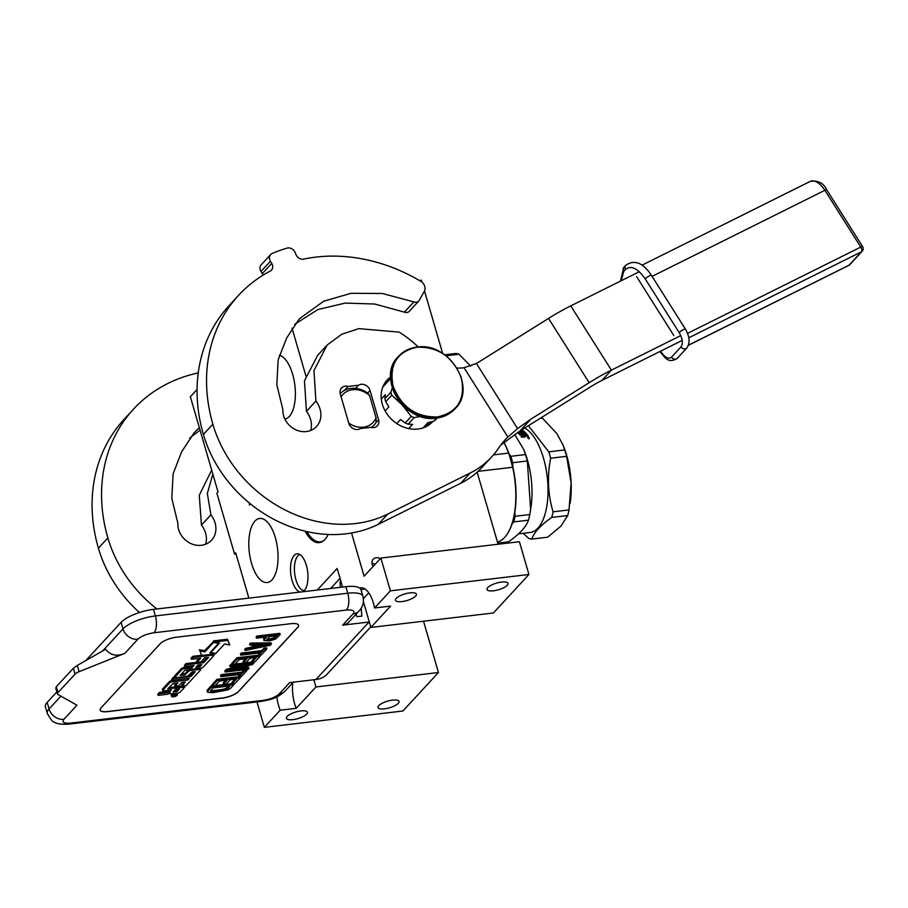 <?xml version="1.0" encoding="UTF-8"?>
<svg xmlns="http://www.w3.org/2000/svg" width="908" height="908" viewBox="0 0 908 908"><rect width="100%" height="100%" fill="white"/><g stroke="black" fill="none" stroke-linecap="round" stroke-linejoin="round"><path stroke-width="1.36" d="M503.963 442.332A58.589 25.867 83.3 0 1 508.843 453.285L512.941 467.382A58.589 25.867 83.3 0 1 508.094 532.701A58.589 25.867 83.3 0 1 507.947 532.939M493.464 454.885L508.571 453.103A59.111 26.094 -96.7 0 0 503.849 442.423M478.028 471.354L512.679 467.268L508.843 453.285M497.448 542.008A59.111 26.094 -96.7 0 0 504.655 537.423A59.111 26.094 -96.7 0 0 507.799 533.189A59.111 26.094 -96.7 0 0 512.679 467.268L512.941 467.382M292.773 682.759A25.696 11.35 -96.7 0 0 294.657 703.848A25.696 11.35 -96.7 0 0 296.212 708.319L280.186 710.215L264.353 727.353L256.975 701.941M276.849 696.845A25.696 11.35 -96.7 0 0 278.631 705.732A25.696 11.35 -96.7 0 0 280.186 710.215M300.276 592.05A19.284 8.512 83.3 0 1 292.126 580.655A19.284 8.512 83.3 0 1 298.108 553.846A19.284 8.512 83.3 0 1 306.348 565.253A19.284 8.512 83.3 0 1 304.339 590.518A19.284 8.512 83.3 0 1 302.659 591.766M197.081 389.441L190.351 396.739L218.034 491.988L216.887 493.226L234.57 554.073L235.705 552.847L248.86 598.122M442.673 353.484L424.501 290.946M421.959 282.161L421.391 280.209L419.303 280.447M498.095 544.232L477.154 472.149M359.761 588.1A25.696 11.35 -96.7 0 1 360.907 587.828A25.696 11.35 -96.7 0 1 374.561 607.974L390.599 606.079L370.884 627.428L493.396 612.979L528.933 574.48L519.41 541.724L380.872 558.068L364.097 576.228L351.544 533.007M264.353 727.353L402.902 711.009L438.439 672.51L423.537 621.22M279.346 355.255A32.257 14.244 83.3 0 1 292.648 374.244A32.257 14.244 83.3 0 1 284.896 419.099M328.231 534.46A38.738 17.104 83.3 0 1 319.287 542.621A38.738 17.104 83.3 0 1 305.054 531.169M251.539 563.38A32.257 14.244 83.3 0 1 259.654 518.468A32.257 14.244 83.3 0 1 275.328 537.615A32.257 14.244 83.3 0 1 267.213 582.527A32.257 14.244 83.3 0 1 251.539 563.38M249.893 503.463L249.53 505.041L250.517 503.974M317.255 590.052L337.174 568.476L342.577 587.056M374.561 607.974L390.395 590.836L380.872 558.068M306.075 376.536L292.013 328.106M304.169 590.688A18.251 8.059 83.3 0 1 295.94 579.837A18.251 8.059 83.3 0 1 299.901 554.561M373.131 566.444A6.549 5.505 -137.3 0 1 372.144 564.39A6.549 5.505 -137.3 0 1 373.165 559.26A6.549 5.505 -137.3 0 1 380.339 558.647M528.933 574.48L390.395 590.836M493.475 590.79A10.919 3.462 -16.2 0 1 487.017 589.474A10.919 3.462 -16.2 0 1 501.534 582.062A10.919 3.462 -16.2 0 1 507.992 583.379A10.919 3.462 -16.2 0 1 493.475 590.79M401.881 601.595A10.919 3.462 -16.2 0 1 395.423 600.279A10.919 3.462 -16.2 0 1 409.939 592.867A10.919 3.462 -16.2 0 1 416.397 594.184A10.919 3.462 -16.2 0 1 401.881 601.595M363.427 601.743L370.884 627.428M438.439 672.51L315.927 686.97L313.827 679.763M384.504 708.83A10.919 3.462 -16.2 0 1 378.034 707.514A10.919 3.462 -16.2 0 1 392.551 700.113A10.919 3.462 -16.2 0 1 399.021 701.43A10.919 3.462 -16.2 0 1 384.504 708.83M292.898 719.647A10.919 3.462 -16.2 0 1 286.44 718.33A10.919 3.462 -16.2 0 1 300.957 710.919A10.919 3.462 -16.2 0 1 307.415 712.235A10.919 3.462 -16.2 0 1 292.898 719.647M296.212 708.319L315.927 686.97M236.012 553.903L234.57 554.073M249.269 504.144L249.882 504.655M368.761 592.81L363.404 598.622M375.367 564.027L371.917 563.187M345.834 586.682A25.696 8.149 -16.2 0 1 361.032 589.769L362.939 596.329A25.696 8.149 163.8 0 0 347.73 593.23L345.834 586.682L153.475 609.37A25.696 8.149 -16.2 0 0 121.093 622.343L85.817 660.559M56.182 688.253L56.307 686.72L58.01 692.577A7.707 2.44 163.8 0 0 57.476 693.916A7.707 2.44 163.8 0 0 58.01 694.518L76.964 705.198L63.935 719.306A12.848 10.783 -137.3 0 1 49.077 708.955A25.696 8.149 163.8 0 0 47.307 713.427L45.4 706.878A25.696 8.149 -16.2 0 1 47.182 702.406L56.886 691.896M363.166 603.355L363.87 603.275M356.084 614.183L356.81 616.691L361.849 616.101L361.191 608.178M359.148 610.857L348.729 622.15A12.848 10.783 -137.3 0 1 342.679 625.135L353.11 613.842A12.848 10.783 42.7 0 0 359.148 610.857C362.928 606.873 364.199 602.027 362.939 596.329M369.306 621.991A24.414 20.487 -137.3 0 1 369.023 622.037L342.679 625.135M370.736 626.929L327.425 673.838A24.414 20.487 -137.3 0 1 315.95 679.513L289.618 682.623L279.187 693.916A12.848 10.783 42.7 0 0 285.237 690.931C275.726 699.455 270.209 699.41 261.107 701.453L68.747 724.153A12.848 5.675 83.3 0 0 70.642 723.086L263.002 700.397C270.243 699.274 275.635 697.106 279.187 693.916M297.676 627.473L238.441 691.635A12.848 4.075 -16.2 0 1 222.256 698.116L107.757 711.622A12.848 4.075 -16.2 0 1 100.152 710.079A12.848 4.075 -16.2 0 1 101.049 707.843L160.273 643.681A12.848 4.075 -16.2 0 1 176.458 637.2L290.957 623.694A12.848 4.075 -16.2 0 1 298.562 625.237A12.848 4.075 -16.2 0 1 297.676 627.473L297.642 627.36A12.848 4.075 163.8 0 0 298.539 625.181M79.098 671.67L124.816 653.363C116.837 656.722 110.447 655.36 105.646 649.277L77.282 665.405L79.098 671.67A7.707 2.44 163.8 0 0 75.08 674.088L58.01 692.577M340.523 587.306A17.99 15.096 -137.3 0 1 340.568 580.133M100.141 710.022A12.848 4.075 163.8 0 0 107.723 711.509L222.222 698.002A12.848 4.075 163.8 0 0 238.407 691.51L297.642 627.36M56.307 686.72L73.378 668.231L77.282 665.405M55.729 687.923L57.476 693.916M265.079 637.132L263.74 638.585L263.853 640.481L269.517 640.923L275.544 639.096L280.209 634.51L257.316 637.212L256.442 638.154L266.68 636.939L263.853 640.481M280.209 634.51L279.868 633.341L256.975 636.043L256.101 636.985L256.442 638.154M253.797 645.134L252.004 647.063L245.591 648.38L244.717 649.311L245.058 650.48L270.266 645.282L271.424 644.033L250.824 644.237L249.961 645.179L255.227 645.111L252.345 648.233L245.92 649.549L245.058 650.48M271.424 644.033L271.083 642.864L250.483 643.068L249.621 644.01L249.961 645.179M259.609 652.943L258.553 654.078L258.894 655.247L261.334 654.963L266.804 649.027L264.376 649.322L262.072 651.819L241.607 654.225L240.733 655.167L261.198 652.75L258.894 655.247M266.804 649.027L266.464 647.858L264.035 648.153L261.731 650.65L241.267 653.056L240.393 653.998L240.733 655.167M258.871 655.156L236.943 657.744L231.756 663.362L232.085 664.531L235.013 664.191L239.337 659.503L247.135 658.584L243.389 662.647L246.306 662.295L250.052 658.243L256.385 657.494L252.072 662.182L254.989 661.83L260.176 656.212L237.283 658.913L232.085 664.531M254.796 657.687L251.732 661.013L252.072 662.182M245.535 658.777L243.049 661.478L243.389 662.647M232.062 664.44L229.735 665.553L230.076 666.722L250.052 664.361L226.467 670.626L225.173 672.022L248.077 669.321L248.94 668.39L229.452 670.694L252.537 664.486L253.843 663.078L230.938 665.78L230.076 666.722M252.038 662.08L235.115 664.077M248.94 668.39L248.599 667.221L237.487 668.526M241.505 665.371L226.126 669.457L224.832 670.853L225.173 672.022M239.723 674.485L238.668 675.62L239.008 676.789L241.437 676.505L246.919 670.569L244.479 670.864L242.175 673.361L221.711 675.779L220.848 676.71L241.312 674.292L239.008 676.789M244.048 669.798L241.834 672.192L221.37 674.599L220.508 675.541L220.848 676.71M238.974 676.698L217.046 679.286L211.859 684.904L212.2 686.073L215.128 685.733L219.452 681.045L227.25 680.126L223.493 684.189L226.421 683.849L230.167 679.786L236.5 679.036L232.176 683.724L235.104 683.372L240.291 677.754L217.387 680.455L212.2 686.073M234.911 679.229L231.835 682.555L232.176 683.724M225.649 680.319L223.152 683.02L223.493 684.189M212.177 685.983L210.713 686.153L207.013 690.625L207.75 692.305L213.085 692.656L227.726 689.944L230.484 688.366L233.946 684.621L211.053 687.322L207.353 691.794M232.153 683.622L215.23 685.619M173.871 693.508A3.03 0.965 163.8 0 0 171.249 695.278L171.589 696.447A3.03 0.965 163.8 0 0 173.394 696.811A3.03 0.965 163.8 0 0 177.423 694.745A3.03 0.965 163.8 0 0 175.63 694.382A3.03 0.965 163.8 0 0 171.589 696.447M177.423 694.745L177.083 693.576A3.03 0.965 163.8 0 0 176.436 693.213M169.841 690.125L169.433 690.557A1.884 0.602 163.8 0 1 167.061 691.51L159.433 692.407L157.776 694.2L158.117 695.369L166.788 694.348A2.815 0.897 163.8 0 0 170.329 692.929A2.815 0.897 163.8 0 0 170.137 693.417A2.815 0.897 163.8 0 0 171.805 693.757L177.775 693.054A1.884 0.602 163.8 0 0 180.147 692.1L184.801 687.061L167.764 688.809L173.314 683.406L177.957 682.861L174.904 686.164L178.91 685.699L181.952 682.396L185.323 681.999L182.111 686.096L186.129 685.619L200.611 669.934A1.884 0.602 163.8 0 0 200.736 669.605A1.884 0.602 163.8 0 0 199.624 669.378L190.952 670.41A1.884 0.602 163.8 0 0 188.58 671.352L184.63 675.019L180.204 675.404L184.914 670.24L200.804 668.106A1.884 0.602 163.8 0 0 203.176 667.164L213.721 655.735A1.884 0.602 163.8 0 0 213.857 655.406A1.884 0.602 163.8 0 0 212.733 655.179L193.086 657.494L191.429 659.287L200.736 658.198L196.877 662.363L200.884 661.887L204.731 657.721L208.477 657.528L203.687 662.715L186.378 664.758L184.721 666.551L194.028 665.462L191.838 667.823L184.211 668.719A1.884 0.602 163.8 0 0 181.838 669.673L174.949 677.141A1.884 0.602 163.8 0 0 174.813 677.47A1.884 0.602 163.8 0 0 175.925 677.697L185.879 676.528A1.884 0.602 163.8 0 0 188.251 675.575L192.201 671.909L195.356 671.67L191.032 676.426L173.723 678.469L172.066 680.262L189.375 678.219L187.718 680.013L172.089 681.851A1.884 0.602 163.8 0 0 169.717 682.805L162.816 690.273A1.884 0.602 163.8 0 0 162.691 690.602A1.884 0.602 163.8 0 0 163.803 690.829L171.43 689.932L169.773 691.726A1.884 0.602 -16.2 0 1 167.401 692.679L159.774 693.576L158.117 695.369M187.786 678.412L171.748 680.682A1.884 0.602 163.8 0 0 169.376 681.636L162.475 689.104A1.884 0.602 163.8 0 0 162.35 689.433A1.884 0.602 163.8 0 0 162.634 689.637M174.722 677.141L173.383 677.3L171.726 679.093L172.066 680.262M193.972 671.704L190.691 675.257L188.285 675.541M192.428 665.643L191.497 666.654L183.881 667.55A1.884 0.602 163.8 0 0 181.498 668.504L174.608 675.972A1.884 0.602 163.8 0 0 174.472 676.301A1.884 0.602 163.8 0 0 174.756 676.505M196.866 662.318L186.038 663.589L184.381 665.382L184.721 666.551M207.137 657.437L203.347 661.546L200.94 661.83M199.136 658.379L196.537 661.194L196.877 662.363M201.644 655.281L192.746 656.325L191.089 658.118L191.429 659.287M189.761 669.412A1.884 0.602 163.8 0 0 188.24 670.183L185.187 673.486L181.248 674.201M184.369 682.112L181.77 684.916L182.111 686.096M176.356 683.054L174.563 684.995L174.904 686.164M184.801 687.061L184.46 685.892L168.752 687.742M229.781 644.952L227.477 639.221L213.641 640.855L213.982 642.024L219.566 643.057L210.804 652.534L215.809 653.465L224.571 643.988L229.781 644.952L227.817 640.39L213.982 642.024M213.777 641.343L204.55 650.695L199.431 649.753L201.735 655.474L215.457 653.851L209.873 652.818L218.624 643.341L213.618 642.421L204.89 651.865L199.771 650.923M263.74 638.585L264.08 639.754M256.975 636.043L257.316 637.212M245.591 648.38L245.92 649.549M252.004 647.063L252.345 648.233M250.483 643.068L250.824 644.237M241.267 653.056L241.607 654.225M261.731 650.65L262.072 651.819M264.035 648.153L264.376 649.322M236.943 657.744L237.283 658.913M259.87 655.133L260.176 656.212M230.598 664.611L230.938 665.78M253.525 662L253.843 663.078M226.126 669.457L226.467 670.626M221.37 674.599L221.711 675.779M241.834 672.192L242.175 673.361M244.173 669.786L244.479 670.864M246.601 669.502L246.919 670.569M217.046 679.286L217.387 680.455M239.973 676.676L240.291 677.754M207.251 689.898L207.591 691.079M210.713 686.153L211.053 687.322M233.64 683.554L233.946 684.621M159.433 692.407L159.774 693.576M187.377 678.844L187.718 680.013M173.383 677.3L173.723 678.469M190.691 675.257L191.032 676.426M191.497 666.654L191.838 667.823M186.038 663.589L186.378 664.758M203.347 661.546L203.687 662.715M192.746 656.325L193.086 657.494M227.477 639.221L227.817 640.39M204.55 650.695L204.89 651.865M213.278 641.241L213.618 642.421M269.597 636.599L276.906 635.736L273.251 639.232L268.927 640.163L266.861 639.561L269.597 636.599M254.444 647.847L257.032 645.032L268.893 644.896L254.444 647.847M227.567 688.718L223.345 690.466L212.143 691.794L210.508 690.727L213.108 687.923L230.155 685.903L227.567 688.718L227.227 687.549L226.16 688.23L226.501 689.399M176.038 695.789L172.1 696.379L174.222 695.71L173.088 695.324L175.891 695.312M173.088 692.01L175.437 689.456L179.432 688.99L177.344 691.249L173.088 692.01M195.844 667.346L198.023 664.985L201.814 664.679L200.112 666.597L195.844 667.346M275.317 635.929L273.83 637.53L274.171 638.699M273.83 637.53L272.911 638.063L273.251 639.232M272.911 638.063L271.651 638.483L271.991 639.652M271.651 638.483L270.039 638.812L270.38 639.981M270.039 638.812L268.586 638.982L268.927 640.163M268.586 638.982L267.383 639.005M267.293 639.096L267.599 640.174M262.446 644.975L255.852 646.314M226.16 688.23L224.753 688.809L225.093 689.978M224.753 688.809L223.005 689.297L223.345 690.466M223.005 689.297L220.916 689.683L221.257 690.852M220.916 689.683L213.607 690.545L213.947 691.714M213.607 690.545L211.802 690.613L212.143 691.794M211.802 690.613L210.735 690.489M210.656 690.579L210.962 691.646M228.566 686.096L227.227 687.549M177.843 689.172L177.003 690.08L177.344 691.249M174.336 690.648L177.003 690.08M200.43 664.701L200.112 666.597M197.093 665.995L199.771 665.428M174.813 695.755L176.004 695.199L174.813 695.755L174.631 695.142M323.838 540.544A38.034 16.798 83.3 0 1 311.58 537.922A38.034 16.798 83.3 0 1 306.949 531.611M320.694 542.314A38.545 17.025 83.3 0 1 311.989 538.319A38.545 17.025 83.3 0 1 311.784 538.115M514.688 434.421L523.712 449.46L525.482 454.579L510.795 456.315L508.968 453.705M497.766 543.097L508.457 541.838C519.535 534.097 526.197 526.878 528.445 520.182L513.769 521.907A60.393 26.661 -96.7 0 0 515.074 516.289L529.761 514.552L530.624 509.445L527.332 460.969L512.657 462.705L512.85 467.075M512.135 523.689L513.769 521.907M528.445 520.182A60.393 26.661 -96.7 0 0 529.761 514.552M514.881 511.919L515.074 516.289M527.332 460.969A60.393 26.661 -96.7 0 0 526.447 457.734A60.393 26.661 83.3 0 0 525.482 454.579M512.657 462.705A60.393 26.661 -96.7 0 0 510.795 456.315M530.851 507.856L531.01 506.778A53.322 23.54 -96.7 0 0 527.48 460.129A53.322 23.54 83.3 0 0 524.472 451.378L524.075 450.391M528.24 436.521A52.812 23.313 -96.7 0 0 526.424 434.308L526.492 433.854A53.322 23.54 -96.7 0 1 528.342 436.124L524.938 436.339L524.449 437.395M524.54 436.975L524.938 436.339L521.748 437.304A53.322 23.54 -96.7 0 0 521.09 436.442L523.814 435.738A53.322 23.54 -96.7 0 0 523.156 434.932L519.875 434.966A53.322 23.54 -96.7 0 0 517.537 432.537M523.814 435.738L523.462 436.578L521.385 436.827M518.831 431.709L522.395 431.754L517.935 432.276M525.516 433.32A52.812 23.313 -96.7 0 0 521.567 429.983M518.956 432.503L518.899 432.968A52.812 23.313 -96.7 0 1 520.738 434.841L520.806 434.399A53.322 23.54 -96.7 0 0 518.956 432.503L520.556 432.197A53.322 23.54 -96.7 0 1 521.76 433.388L523.053 433.241A53.322 23.54 -96.7 0 0 521.839 432.049L523.246 431.992A53.322 23.54 -96.7 0 1 524.665 433.422L525.959 433.275A53.322 23.54 -96.7 0 0 521.952 429.745M521.839 432.049L521.794 432.514A52.812 23.313 -96.7 0 1 522.599 433.286M525.38 435.931L526.561 435.647A53.322 23.54 -96.7 0 0 525.732 434.626L524.37 435.216A52.812 23.313 -96.7 0 1 525.301 436.362L525.38 435.931A53.322 23.54 -96.7 0 0 524.449 434.784M526.481 436.078L525.301 436.362M526.424 434.308L520.738 434.841M521.09 430.71L520.25 430.812M526.492 433.854L521.056 434.943M527.945 437.792L529.421 438.008L527.945 437.792M529.273 438.507L529.024 437.758M528.604 437.974L527.854 438.065M527.582 437.985L528.195 437.213L528.989 438.916M522.441 431.277A53.322 23.54 -96.7 0 0 521.782 430.733L520.046 430.937M524.654 428.054A53.322 23.54 83.3 0 1 543.506 458.234A53.322 23.54 -96.7 0 1 530.09 532.497L518.491 533.859M523.167 533.314L528.592 538.319A60.393 26.661 -96.7 0 0 531.759 539.08C534.063 532.383 540.725 525.164 551.746 517.435A60.393 26.661 -96.7 0 0 553.063 511.806C547.887 494.463 547.081 476.598 550.634 458.222A60.393 26.661 -96.7 0 0 549.749 454.987A60.393 26.661 83.3 0 0 548.784 451.832L528.422 425.704M531.759 539.08L547.717 537.207L561.019 525.982L567.716 515.551A60.393 26.661 -96.7 0 0 569.021 509.921L553.063 511.806M567.716 515.551L551.746 517.435M570.054 503.611L570.213 502.487A53.969 23.824 -96.7 0 0 571.121 482.738L566.592 456.338L550.634 458.222M569.021 509.921L571.121 482.738A53.969 23.824 83.3 0 0 563.596 446.418L563.221 445.476M548.784 451.832L564.742 449.948L562.96 444.829L556.831 433.593L542.326 418.021L540.328 418.248M564.742 449.948A60.393 26.661 83.3 0 1 566.592 456.338M556.581 433.241A53.969 23.824 83.3 0 1 556.831 433.593A53.969 23.824 83.3 0 1 557.115 433.99M541.259 417.669A60.393 26.661 83.3 0 1 542.326 418.021M470.696 366.106L459.017 354.256A60.393 26.661 83.3 0 0 455.839 353.496L444.636 354.812M459.017 354.256L445.964 355.8M348.048 386.456A7.707 6.47 42.7 0 0 345.131 386.184A7.707 6.47 42.7 0 0 341.499 387.977A7.707 6.47 42.7 0 0 340.296 394.027L348.797 423.276A7.707 6.47 42.7 0 0 360.283 428.576L370.816 427.339A7.707 6.47 42.7 0 0 377.365 425.807A7.707 6.47 42.7 0 0 378.568 419.768L370.067 390.508A7.707 6.47 42.7 0 0 361.157 384.3A7.707 6.47 42.7 0 0 358.581 385.208L348.048 386.456L344.348 390.451M491.546 457.042L482.069 467.314A102.797 86.283 -137.3 0 1 460.708 483.283L378.318 524.313L387.795 514.053L470.185 473.011A102.797 86.283 42.7 0 0 491.546 457.042A102.797 86.283 42.7 0 0 498.379 448.404A102.797 86.283 -137.3 0 1 505.211 439.767A102.797 86.283 -137.3 0 1 507.867 437.043L517.594 428.587L530.84 419.178L589.167 382.699A51.393 8.49 -32.3 0 1 611.39 370.146L680.762 335.585M418.225 347.004A99.971 83.911 42.7 0 0 399.293 332.146L358.864 328.628L341.703 334.292L327.118 345.051L313.941 370.612L315.916 401.052A22.098 18.546 42.7 0 1 316.597 426.431A22.098 18.546 42.7 0 1 306.2 431.572A19.533 16.389 42.7 0 1 282.91 409.69L276.827 384.788L278.166 359.874L286.61 338.094L299.277 318.856L323.679 301.229L351.021 293.295L382.268 293.477L413.912 301.887A5.142 4.313 42.7 0 0 418.758 301.036A5.142 4.313 42.7 0 0 419.258 300.344L424.286 291.377A7.707 6.47 42.7 0 0 420.745 281.298A164.473 138.05 42.7 0 0 303.692 259.098A6.424 5.391 -137.3 0 1 296.042 254.705L295.089 252.424A6.424 5.391 42.7 0 0 287.019 248.134A179.898 150.989 42.7 0 0 272.275 253.411A6.424 5.391 42.7 0 0 270.663 254.535A6.424 5.391 42.7 0 0 270.414 261.243L271.73 263.411A6.424 5.391 -137.3 0 1 271.469 270.119A6.424 5.391 -137.3 0 1 270.232 271.072A164.473 138.05 42.7 0 0 238.577 295.327L229.111 305.587A164.473 138.05 42.7 0 0 203.392 434.444A123.352 103.535 42.7 0 0 378.318 524.313M262.968 275.238A6.424 5.391 42.7 0 0 262.253 273.671L271.73 263.411M270.414 261.243L260.937 271.515L262.253 273.671M260.937 271.515A6.424 5.391 -137.3 0 1 261.186 264.796L270.663 254.535M418.758 301.036L409.281 311.296A5.142 4.313 -137.3 0 1 404.435 312.148L374.732 304.021L345.267 303.079L317.868 309.56L294.737 324.269M310.661 430.46A22.098 18.546 42.7 0 0 306.439 411.324L304.475 380.815L317.652 355.323L326.244 346.027M358.581 385.208L355.652 388.374M530.84 419.178L519.898 431.039L500.739 445.102M238.577 295.327A164.473 138.05 42.7 0 0 212.869 424.184A123.352 103.535 42.7 0 0 387.795 514.053M315.916 401.052L306.439 411.324M639.311 271.73L570.757 305.871A51.393 8.49 147.7 0 0 548.534 318.424L479.22 361.781A68.509 67.532 157.7 0 1 476.416 363.45L464.056 367.74A51.393 43.141 -137.3 0 1 456.985 368.058M390.031 377.422A30.838 25.889 42.7 0 0 387.149 380.032A30.838 25.889 42.7 0 0 386.15 412.641A30.838 25.889 42.7 0 0 417.975 429.03A30.838 25.889 42.7 0 0 432.469 421.868A30.838 25.889 42.7 0 0 432.9 421.391M519.898 431.039L590.802 386.695A25.696 4.245 -32.3 0 1 601.913 380.418L682.192 340.421M386.626 382.495L383.358 385.718M427.101 426.102L430.051 422.595M348.74 423.083A20.555 17.252 42.7 0 0 363.45 427.157A20.555 17.252 42.7 0 0 376.037 417.68L376.139 422.345A23.131 19.409 -137.3 0 1 374.062 425.148A23.131 19.409 -137.3 0 1 371.383 427.475M341.124 396.864A20.555 17.252 42.7 0 1 369.647 395.684L367.638 393.085A23.131 19.409 -137.3 0 0 350.942 388.397A23.131 19.409 42.7 0 0 340.194 393.629M369.647 395.684L376.037 417.68M396.807 423.548L400.485 419.564L405.218 422.958L411.256 416.42A31.735 26.638 42.7 0 0 414.218 417.612L420.563 416.375M385.128 410.904L388.862 406.863L385.741 401.722L391.779 395.184L402.255 405.002L411.256 416.42M381.315 399.077L385.332 394.719L384.879 398.737L390.917 392.199L392.29 387.943M390.588 375.901L389.055 380.214L382.813 386.978M382.881 386.808L389.248 379.646M423.003 427.918L427.906 422.606L433.888 421.119A31.735 26.638 42.7 0 0 435.988 419.337L437.213 418.009M430.63 421.97L426.056 426.658M433.888 421.119L436.714 418.066M408.702 428.587L412.55 424.422L408.18 424.161L414.218 417.612M408.18 424.161A31.735 26.638 -137.3 0 1 405.218 422.958M399.145 401.041A28.273 23.721 42.7 0 0 402.255 405.002A28.273 23.721 42.7 0 0 410.564 411.585M391.779 395.184A31.735 26.638 -137.3 0 1 390.917 392.199M385.741 401.722A31.735 26.638 -137.3 0 1 384.879 398.737M417.124 347.162C438.462 346.777 453.217 357.071 461.4 378.023C465.532 399.452 457.53 412.425 437.395 416.942C416.068 417.317 401.302 407.022 393.119 386.07C388.987 364.641 396.989 351.668 417.124 347.162M621.22 280.742L623.728 271.401L625.623 269.358C631.196 265.136 637.722 268.291 645.191 278.835L679.184 332.612C682.634 338.741 683.247 343.496 681.011 346.879L671.534 357.139C668.583 359.375 665.133 357.695 661.183 352.122L660.593 351.18M673.838 335.517L636.587 276.599M198.25 372.927A164.473 138.05 42.7 0 0 133.59 409.065A164.473 138.05 42.7 0 0 107.87 537.922A123.352 103.535 42.7 0 0 156.914 608.962M139.423 612.514A123.352 103.535 42.7 0 1 98.404 548.182A164.473 138.05 -137.3 0 1 124.112 419.326L133.59 409.065M200.066 430.165L189.727 438.008M205.662 544.198A22.098 18.546 42.7 0 0 201.44 525.062L199.272 495.269L211.678 470.151M212.824 474.089L207.342 493.475L210.917 514.791A22.098 18.546 42.7 0 1 211.598 540.169A22.098 18.546 42.7 0 1 201.213 545.311A19.533 16.389 42.7 0 1 177.911 523.428L171.805 498.333L173.11 473.84L181.577 451.9L194.278 432.594L199.329 427.634M210.917 514.791L201.44 525.062M360.93 589.496L365.084 589.008M353.11 613.842C355.3 610.812 353.064 609.552 346.391 610.062A12.848 5.675 -96.7 0 0 347.73 593.23L155.37 615.93L153.475 609.37M346.391 610.062L154.031 632.763A12.848 5.675 -96.7 0 0 155.37 615.93A25.696 8.149 163.8 0 0 123 628.892L121.093 622.343M60.904 696.152L49.077 708.955L47.182 702.406M102.559 651.036L123 628.892A12.848 10.783 -137.3 0 0 137.846 639.243L124.816 653.363M154.031 632.763C146.801 633.886 141.41 636.043 137.846 639.243M63.935 719.306C61.733 722.348 63.969 723.608 70.642 723.086M369.023 622.037L315.95 679.513M263.002 700.397A12.848 5.675 83.3 0 1 261.107 701.453M73.378 668.231L75.08 674.088M167.061 691.51L167.401 692.679M169.433 690.557L169.773 691.726M162.475 689.104L162.816 690.273M169.376 681.636L169.717 682.805M171.748 680.682L172.089 681.851M174.608 675.972L174.949 677.141M181.498 668.504L181.838 669.673M183.881 667.55L184.211 668.719M212.461 654.214L212.733 655.179M184.29 673.85L184.63 675.019M185.187 673.486L185.527 674.655M188.24 670.183L188.58 671.352M190.635 669.31L190.952 670.41M199.306 668.288L199.624 669.378M176.107 690.443L176.447 691.612M198.875 665.78L199.215 666.949M370.067 390.508L367.661 393.107M378.568 419.768L376.048 422.492M470.185 473.011L460.708 483.283M203.392 434.444L212.869 424.184M413.912 301.887L404.435 312.148M507.867 437.043L464.056 367.74M517.594 428.587L476.416 363.45M589.167 382.699L548.534 318.424M389.373 379.283A30.838 25.889 42.7 0 0 385.594 381.916M430.71 423.571A30.838 25.889 42.7 0 0 431.981 421.63M601.913 380.418L611.39 370.146L570.757 305.871M462.49 393.141A38.545 32.359 -137.3 0 1 455.317 408.498A38.545 32.359 -137.3 0 1 437.191 417.453A38.545 32.359 -137.3 0 1 397.42 396.966A38.545 32.359 -137.3 0 1 398.657 356.197A38.545 32.359 -137.3 0 1 413.481 347.798M455.056 408.759A38.545 32.359 -137.3 0 1 454.817 409.031A38.545 32.359 -137.3 0 1 436.691 417.986A38.545 32.359 -137.3 0 1 396.921 397.5A38.545 32.359 -137.3 0 1 398.169 356.731A38.545 32.359 -137.3 0 1 398.419 356.469M645.191 278.835A3.859 0.636 147.7 0 1 649.56 275.828A3.859 0.636 -32.3 0 1 651.399 275.306L685.392 329.082A3.859 0.636 -32.3 0 0 683.554 329.604A3.859 0.636 147.7 0 0 679.184 332.612M681.011 346.879A3.859 3.235 -137.3 0 0 685.994 348.615A3.859 3.235 42.7 0 0 686.8 348.014L677.323 358.285A3.859 3.235 42.7 0 1 676.517 358.887A3.859 3.235 -137.3 0 1 671.534 357.139M677.323 358.285C668.379 363.972 665.144 357.616 660.876 352.701A3.859 0.636 -32.3 0 1 661.183 352.122M620.436 281.128L623.853 267.327L625.748 265.272A3.859 3.235 42.7 0 0 625.623 269.358M623.853 267.327A3.859 3.235 42.7 0 0 623.728 271.401M848.367 265.522A3.859 1.998 -116.5 0 0 848.742 265.42A3.859 1.998 -116.5 0 0 849.059 265.181L688.502 345.154M642.035 265.17L810.22 181.396A17.99 9.318 63.5 0 1 824.873 190.305L860.761 247.078A3.859 1.998 -116.5 0 1 861.374 251.834L849.059 265.181A3.859 3.235 -137.3 0 0 849.854 264.58L862.169 251.232A3.859 3.235 -137.3 0 1 861.374 251.834L688.854 337.765M862.169 251.232A3.859 3.859 0 0 0 862.6 246.567A3.859 0.636 147.7 0 0 860.761 247.078L687.572 333.349M862.6 246.567L826.711 189.795A3.859 0.636 -32.3 0 0 824.873 190.305L652.08 276.384M98.404 548.182L107.87 537.922M47.307 713.427C50.814 719.692 53.231 722.62 54.537 722.212C56.75 723.869 61.483 724.516 68.747 724.153M330.637 588.475L340.035 578.294M293.295 682.192L285.237 690.931M162.691 690.602L162.35 689.433M174.813 677.47L174.472 676.301M213.857 655.406L213.516 654.237M200.736 669.605L200.396 668.436M374.062 425.148L371.837 427.555M416.976 347.128C448.575 341.51 477.449 387.387 455.317 408.498L454.817 409.031C450.005 414.15 443.899 417.169 436.498 418.1C404.9 423.718 376.037 377.841 398.169 356.731L398.657 356.197C403.481 351.078 409.576 348.059 416.976 347.128M686.8 348.014C690.216 342.963 689.751 336.652 685.392 329.082M625.748 265.272C634.51 259.359 643.057 262.707 651.399 275.306M660.876 352.701L660.071 351.441M688.468 345.256L848.742 265.42A3.859 3.859 0 0 0 849.854 264.58M810.22 181.396C818.074 180.204 823.567 183.007 826.711 189.795"/></g></svg>
